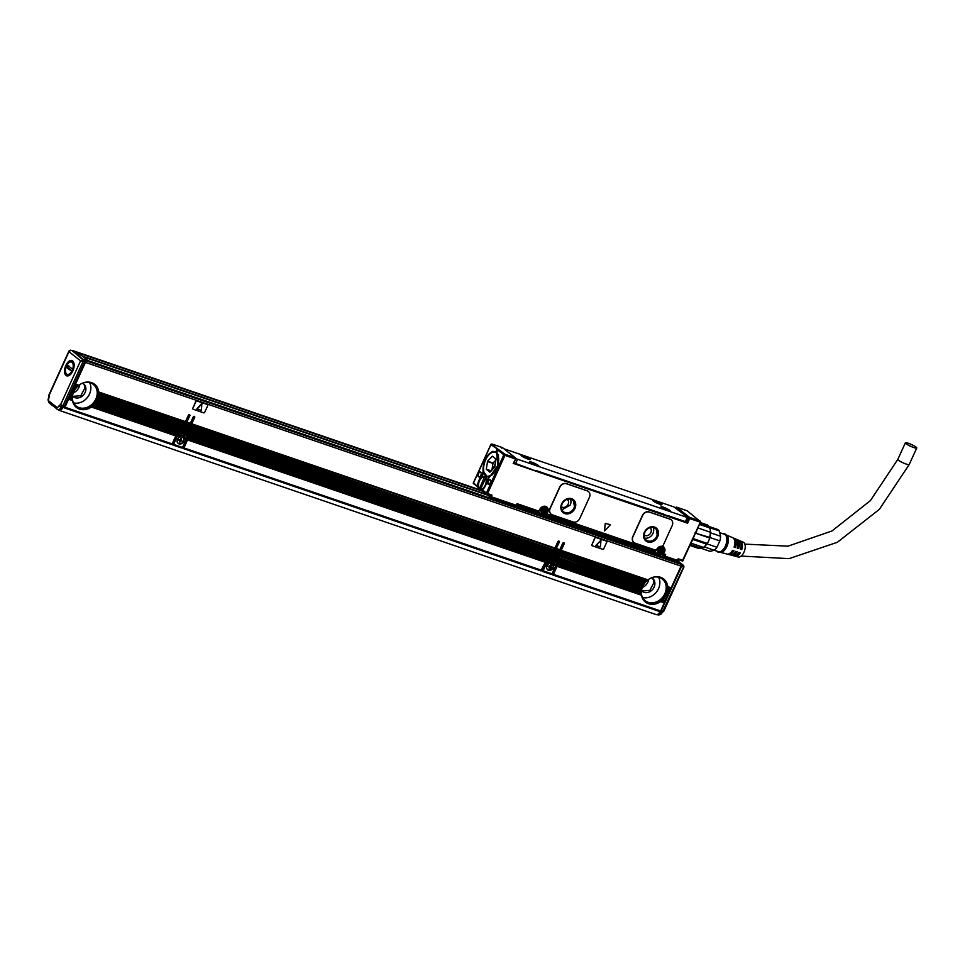 <?xml version="1.0" encoding="UTF-8"?>
<svg xmlns="http://www.w3.org/2000/svg" width="965" height="965" viewBox="0 0 965 965"><rect width="100%" height="100%" fill="white"/><g stroke="black" fill="none" stroke-linecap="round" stroke-linejoin="round"><path stroke-width="1.45" d="M695.476 533.163L709.709 538.036A11.592 6.116 -71.1 0 1 707.261 543.428L693.015 538.554M694.933 532.982L709.866 537.493A11.592 6.116 -71.1 0 0 710.554 532.837L710.542 532.342A11.592 6.116 -71.1 0 0 709.528 527.867L699.456 524.429M703.328 547.372A11.592 6.116 108.9 0 1 700.361 547.999L699.094 548.554L689.891 545.418L698.865 548.494A12.509 6.61 -71.1 0 0 699.094 548.554M690.289 544.549L710.083 551.353A11.592 6.116 -71.1 0 1 709.902 551.292L700.313 548.011M692.472 538.374L693.232 539.544A12.509 6.61 108.9 0 1 691.7 541.462M709.866 537.493L719.866 540.919A11.592 6.116 -71.1 0 0 719.986 540.472L716.971 547.276A11.592 6.116 -71.1 0 1 714.172 550.267L704.173 546.841A11.592 6.116 -71.1 0 0 704.317 546.733A11.592 6.116 -71.1 0 0 706.971 543.85A11.592 6.116 108.9 0 0 707.261 543.428L706.537 544.091L693.232 539.544M696.863 530.123A12.509 6.61 108.9 0 1 696.296 532.813M710.542 532.342L697.864 527.915M709.528 527.867L709.094 526.613L699.89 523.464M704.317 546.733L703.63 547.252A12.509 6.61 -71.1 0 1 703.425 547.408L690.928 543.138M703.63 547.252A12.509 6.61 -71.1 0 0 706.537 544.091M709.601 537.36A12.509 6.61 -71.1 0 0 710.361 532.185M716.971 547.276L706.971 543.85M709.432 527.602L719.359 530.991L720.553 536.25L710.554 532.837M709.094 526.613A12.509 6.61 -71.1 0 0 706.959 524.827A12.509 6.61 -71.1 0 0 706.73 524.755M709.022 526.504L717.236 529.315A11.592 6.116 -71.1 0 1 717.405 529.363L709.01 526.492M719.986 540.472A11.592 6.116 -71.1 0 0 720.324 538.808A11.592 6.116 -71.1 0 0 720.553 536.25M714.172 550.267L710.083 551.353M719.359 530.991A11.592 6.116 -71.1 0 0 717.405 529.363M714.197 550.243L718.406 551.678A9.192 4.861 -71.1 0 0 719.986 551.739A9.192 4.861 -71.1 0 0 726.392 543.162A9.192 4.861 -71.1 0 0 724.365 534.272L719.974 532.777M716.79 551.124A9.747 5.151 -71.1 0 0 719.19 552.354A9.747 5.151 -71.1 0 0 719.902 552.257A9.747 5.151 -71.1 0 0 726.452 544.043A9.747 5.151 -71.1 0 0 725.391 534.224A9.747 5.151 -71.1 0 0 722.869 533.693A9.747 5.151 -71.1 0 0 722.749 533.717M719.19 552.354L720.795 552.33A9.192 4.861 -71.1 0 0 721.458 552.245A9.192 4.861 -71.1 0 0 727.646 544.489A9.192 4.861 -71.1 0 0 726.645 535.225L725.391 534.224M734.486 555.876A8.046 4.246 -71.1 0 0 735.197 556.202L738.225 556.986A7.817 4.125 -71.1 0 0 739.407 556.998A7.817 4.125 -71.1 0 0 744.811 549.845A7.817 4.125 -71.1 0 0 743.279 542.209L740.396 540.979A8.046 4.246 -71.1 0 0 739.636 540.81M735.197 556.202A8.046 4.246 -71.1 0 0 736.416 556.202A8.046 4.246 -71.1 0 0 740.276 552.861L738.852 552.402A8.166 4.306 -71.1 0 1 734.92 555.804A8.166 4.306 -71.1 0 1 733.69 555.804L731.868 555.333A8.299 4.379 -71.1 0 0 733.123 555.333A8.299 4.379 -71.1 0 0 737.139 551.835L735.704 551.377A8.42 4.439 -71.1 0 1 731.627 554.935A8.42 4.439 -71.1 0 1 730.36 554.935L728.539 554.453A8.552 4.511 -71.1 0 0 729.842 554.465A8.552 4.511 -71.1 0 0 733.991 550.822L732.568 550.352A8.673 4.572 -71.1 0 1 728.346 554.067A8.673 4.572 -71.1 0 1 727.031 554.055L720.421 552.33M731.156 555.008A8.299 4.379 -71.1 0 0 731.868 555.333M727.827 554.139A8.552 4.511 -71.1 0 0 728.539 554.453M740.867 543.295A6.526 3.45 108.9 0 1 741.108 549.025L741.783 549.555A8.046 4.246 -71.1 0 0 740.396 540.979M741.783 549.555L740.348 549.097A8.166 4.306 -71.1 0 0 738.961 540.364L737.236 539.628A8.299 4.379 -71.1 0 0 736.476 539.447M737.863 542.644A6.526 3.45 108.9 0 1 737.851 547.915L738.647 548.53A8.299 4.379 -71.1 0 0 737.236 539.628M738.647 548.53L737.212 548.072A8.42 4.439 -71.1 0 0 735.8 539.025L734.075 538.289A8.552 4.511 -71.1 0 0 733.316 538.096M734.811 542.125A6.526 3.45 108.9 0 1 734.594 546.793L735.499 547.505A8.552 4.511 -71.1 0 0 734.075 538.289M735.499 547.505L734.075 547.046A8.673 4.572 -71.1 0 0 732.64 537.674L726.356 534.984M739.419 552.583A6.526 3.45 108.9 0 1 736.983 554.658M736.138 551.51A6.526 3.45 108.9 0 1 734.208 553.331M732.857 550.448A6.526 3.45 108.9 0 1 731.482 551.871M741.108 549.025L740.445 548.795M513.537 463.477L687.587 523.199L684.981 521.474M531.679 469.533L513.971 462.862L531.836 469.46M682.545 520.642L668.383 516.396M663.377 514.574L536.854 471.403M668.214 516.42L663.679 514.912L663.486 514.116L668.407 516.178M536.685 471.415L531.86 469.762M908.355 443.273A6.248 0.977 -155.5 0 1 914.157 445.878A6.248 0.977 -155.5 0 1 916.75 448.001A6.248 0.977 -155.5 0 1 913.759 447.543A6.248 0.977 -155.5 0 1 907.956 444.925A6.248 0.977 -155.5 0 1 905.363 442.814A6.248 0.977 -155.5 0 1 908.355 443.273M676.525 507.228L689.673 517.433L689.698 518.567L688.564 518L686.453 522.632M633.896 542.475A5.513 4.608 -51.7 0 1 633.824 542.414A5.513 4.608 -51.7 0 1 632.811 536.564L632.968 536.697A5.513 4.608 128.3 0 0 633.981 542.535A5.513 4.608 128.3 0 0 635.139 543.174L654.849 549.905A1.834 1.532 128.3 0 0 656.96 548.976A4.97 4.149 128.3 0 1 661.52 546.274A1.834 1.532 128.3 0 0 663.329 545.044L672.171 525.635A5.513 4.608 128.3 0 0 671.158 519.797A5.513 4.608 128.3 0 0 670 519.158L649.312 512.089A5.513 4.608 128.3 0 0 642.618 515.527L632.968 536.697M671.073 519.737A5.513 4.608 -51.7 0 0 671.001 519.665A5.513 4.608 -51.7 0 0 669.843 519.037L649.143 511.957A5.513 4.608 -51.7 0 0 642.449 515.406L632.811 536.564M610.109 524.586L605.236 523.416L604.524 530.943L610.109 525.093L604.524 530.943M551.136 514.164A5.513 4.608 -51.7 0 1 551.063 514.104A5.513 4.608 -51.7 0 1 550.038 508.253L550.207 508.386A5.513 4.608 128.3 0 0 551.22 514.224A5.513 4.608 128.3 0 0 552.378 514.852L573.065 521.932A5.513 4.608 128.3 0 0 579.76 518.495L589.41 497.325A5.513 4.608 128.3 0 0 588.397 491.487A5.513 4.608 128.3 0 0 587.239 490.847L566.539 483.767A5.513 4.608 128.3 0 0 559.845 487.216L550.207 508.386M588.312 491.414A5.513 4.608 -51.7 0 0 588.24 491.354A5.513 4.608 -51.7 0 0 587.07 490.727L566.383 483.646A5.513 4.608 -51.7 0 0 559.688 487.096L550.038 508.253M502.753 447.869A0.917 0.772 128.3 0 0 502.415 447.603L501.631 448.11L502.415 447.603L515.286 457.772L515.298 458.906L504.96 455.371L504.936 454.226L515.286 457.772A0.917 0.772 -51.7 0 1 515.648 458.845L513.187 463.538M663.679 514.912L664.053 514.309L537.01 470.86L532.149 469.919M678.009 560.255L678.962 559.845L677.792 560.375L678.202 558.783L682.641 560.303L700.554 521.775L687.152 510.799L676.803 507.264A0.917 0.772 128.3 0 0 675.729 507.747M682.641 560.303L682.774 560.979L681.869 560.81L682.979 560.243L682.774 560.979M504.719 454.792L503.827 454.805L486.408 492.994L490.099 496.167A0.917 0.772 128.3 0 0 490.461 497.252L515.66 505.889L490.63 497.301M504.96 455.371L487.554 493.561L486.649 493.875M487.554 493.561L491.981 495.081L489.738 495.093L490.099 496.167L488.001 494.514M487.844 476.927L489.412 476.843L487.844 476.927A13.16 6.948 -71.1 0 1 484.647 474.406L483.815 471.873L483.067 471.813C482.717 461.765 485.986 454.925 492.874 451.318L496.577 452.247L497.856 465.407L487.373 480.027A7.636 4.029 -71.1 0 1 486.215 484.068L485.455 485.721A7.636 4.029 -71.1 0 1 482.79 489.436L482.922 491.076L486.698 494.068L489.834 495.142L491.233 496.734L490.534 497.289A0.917 0.917 0 0 1 490.268 497.144L481.414 490.16M517.807 504.695L517.107 503.682L516.697 505.274L517.867 504.731L516.359 505.334L491.233 496.734L491.981 495.081L490.099 496.167M517.879 504.719L538.506 511.776L538.977 511.161L517.107 503.682L515.66 505.889A0.917 0.917 0 0 0 516.794 505.395L516.914 505.141M538.506 511.776L539.737 509.508A4.97 4.149 -51.7 0 1 545.116 506.251A4.97 4.149 -51.7 0 1 548.144 510.811A4.97 4.149 -51.7 0 1 547.722 512.234L546.962 513.887L545.671 513.657L546.576 511.667L547.722 512.234M655.259 551.715L655.742 551.099L655.259 551.715L546.081 514.369M545.888 514.297L545.671 513.657L546.962 513.887L545.888 514.297L545.189 513.271M664.475 552.173L662.653 554.248L663.715 553.826L662.436 553.596L663.341 551.606L664.475 552.173A4.97 4.149 -51.7 0 0 664.909 550.75A4.97 4.149 -51.7 0 0 662.002 546.214M663.715 553.826L665.645 554.489L663.389 554.501L663.751 555.575A0.917 0.772 128.3 0 0 664.113 556.66L676.755 560.991L664.282 556.708M661.773 553.584L663.751 555.575L661.628 553.898M678.902 559.809L678.202 558.783L676.755 560.991A0.917 0.917 0 0 0 677.888 560.508L664.885 556.142L663.751 555.575L665.645 554.489L664.197 556.696A0.917 0.917 0 0 1 663.92 556.552L661.351 554.513M493.899 451.885A13.064 6.9 108.9 0 1 495.865 452.03A13.064 6.9 108.9 0 1 496.903 452.573A12.871 6.803 108.9 0 0 496.384 452.452M473.212 483.272L473.899 483.911L473.212 483.272M503.827 454.805L497.856 450.1L498.531 449.75L490.944 444.636L492.066 444.069L502.415 447.603M473.598 483.718L477.977 486.903L473.538 482.838L491.161 444.081L504.936 454.226M685.44 521.631L686.32 521.763L688.202 517.626L687.321 517.493L685.44 521.631L668.552 515.853L668.178 516.456M515.829 458.64L687.321 517.493M688.202 517.626L673.98 506.951L503.995 448.797M496.903 449.34L496.384 450.498L497.337 451.258L497.856 450.1M477.482 485.95L478.23 485.564L478.604 487.229M483.067 471.813L481.788 475.612A7.636 4.029 -71.1 0 0 479.617 478.857L478.869 480.522A7.636 4.029 -71.1 0 0 477.639 485.359M490.268 482.886A2.485 1.315 -71.1 0 0 490.594 480.461A2.485 1.315 -71.1 0 0 488.121 481.197A2.485 1.315 -71.1 0 0 487.868 483.839A2.485 1.315 -71.1 0 0 489.339 484.141A2.485 1.315 -71.1 0 0 489.882 483.562A2.485 1.315 -71.1 0 0 490.268 482.886M479.955 476.614A2.304 1.218 -71.1 0 1 479.147 476.794A2.304 1.218 -71.1 0 1 478.942 476.686L478.399 476.553A2.485 1.315 -71.1 0 1 478.109 476.167A2.485 1.315 -71.1 0 1 478.531 473.115A2.485 1.315 -71.1 0 1 480.437 472.09L480.51 472.307A2.304 1.218 -71.1 0 0 480.317 472.199A2.304 1.218 -71.1 0 0 478.64 473.441A2.304 1.218 -71.1 0 0 478.363 476.071A2.304 1.218 -71.1 0 0 478.628 476.433L479.641 476.782M478.724 476.806A2.485 1.315 -71.1 0 0 479.882 476.674A2.485 1.315 -71.1 0 0 481.137 472.995A2.485 1.315 -71.1 0 0 481.004 472.645A2.485 1.315 -71.1 0 0 480.751 472.343M644.415 532.197A8.275 6.912 128.3 0 0 645.935 540.967A8.275 6.912 128.3 0 0 657.708 536.745A8.275 6.912 128.3 0 0 656.188 527.976A8.275 6.912 128.3 0 0 644.415 532.197M662.653 554.248L661.942 553.21M561.642 503.887A8.275 6.912 128.3 0 0 563.162 512.656A8.275 6.912 128.3 0 0 574.947 508.434A8.275 6.912 128.3 0 0 573.427 499.665A8.275 6.912 128.3 0 0 561.642 503.887M488.881 476.939A13.064 6.9 108.9 0 1 487.409 476.746A13.064 6.9 108.9 0 1 485.781 475.649M534.212 463.14A5.151 0.796 24.5 0 0 529.495 461.873A5.151 0.796 24.5 0 0 534.152 464.865A5.151 0.796 24.5 0 0 538.868 466.143A5.151 0.796 24.5 0 0 534.212 463.14M665.754 508.133A5.151 0.796 24.5 0 0 661.037 506.866A5.151 0.796 24.5 0 0 665.693 509.87A5.151 0.796 24.5 0 0 670.41 511.136A5.151 0.796 24.5 0 0 665.754 508.133M529.701 459.569A5.151 0.796 24.5 0 0 530.448 459.485A5.151 0.796 24.5 0 0 527.264 457.181A5.151 0.796 24.5 0 0 521.824 455.13A5.151 0.796 24.5 0 0 521.076 455.215A5.151 0.796 24.5 0 0 524.272 457.519A5.151 0.796 24.5 0 0 529.701 459.569M661.23 504.574A5.151 0.796 24.5 0 0 661.99 504.49A5.151 0.796 24.5 0 0 658.793 502.174A5.151 0.796 24.5 0 0 653.365 500.123A5.151 0.796 24.5 0 0 652.617 500.208A5.151 0.796 24.5 0 0 655.802 502.524A5.151 0.796 24.5 0 0 661.23 504.574M496.384 450.498L497.578 449.002M478.049 486.915L478.073 486.155M478.23 485.564A7.636 4.029 108.9 0 1 479.46 480.715L480.208 479.062A7.636 4.029 108.9 0 1 482.488 475.709L481.788 475.612M482.488 475.709L483.815 471.873M490.618 480.546A2.304 1.218 -71.1 0 0 490.087 479.919A2.304 1.218 -71.1 0 0 488.35 481.306A2.304 1.218 -71.1 0 0 488.592 484.261A2.304 1.218 -71.1 0 0 489.4 484.092M479.364 476.831L478.399 476.553M514.538 506.613A0.917 0.772 -51.7 0 1 514.61 505.998L514.791 505.588M661.339 546.793A3.679 3.076 128.3 0 0 661.315 546.781L662.123 547.42A3.679 3.076 128.3 0 1 662.798 551.317L660.603 555.189L518.072 506.408M514.888 507.035L515.165 506.432L657.78 555.225A1.834 0.977 108.9 0 1 658.335 554.405M519.001 505.117L517.976 506.396L516.77 505.455M514.429 506.866L514.984 505.66M661.676 546.865A3.86 3.221 128.3 0 1 662.099 547.408A3.679 3.076 128.3 0 0 659.831 546.914M544.574 506.854A3.679 3.076 128.3 0 0 544.562 506.842L545.37 507.481A3.679 3.076 128.3 0 1 546.045 511.378L544.911 513.863L545.587 514.092M544.923 506.915A3.86 3.221 128.3 0 1 545.346 507.469A3.679 3.076 128.3 0 0 543.066 506.963M545.695 514.14L655.332 551.751L656.562 549.471M645.814 540.87A8.275 6.912 128.3 0 0 657.479 536.564L656.067 527.879M563.053 512.56A8.275 6.912 128.3 0 0 574.706 508.253L573.307 499.568M481.571 477.94A7.177 3.788 108.9 0 1 485.081 476.541A7.177 3.788 108.9 0 1 486.903 482.223M504.128 501.945L505.467 503.223L506.685 502.813M529.857 462.428L533.91 463.803A5.151 0.796 -155.5 0 1 538.205 466.24M661.399 507.433A5.151 0.796 -155.5 0 1 665.452 508.796L669.746 511.233M529.785 459.581A5.151 0.796 24.5 0 0 525.877 457.326A5.151 0.796 24.5 0 0 521.522 455.794L521.438 455.782M660.928 505.226C661.616 504.261 658.999 502.789 653.064 500.787A5.151 0.796 24.5 0 0 652.967 500.775M644.909 532.258A7.358 6.14 128.3 0 0 646.26 540.062A7.358 6.14 128.3 0 0 656.731 536.311A7.358 6.14 128.3 0 0 655.38 528.506A7.358 6.14 128.3 0 0 644.909 532.258M562.149 503.947A7.358 6.14 128.3 0 0 563.5 511.752A7.358 6.14 128.3 0 0 573.97 508A7.358 6.14 128.3 0 0 572.619 500.196A7.358 6.14 128.3 0 0 562.149 503.947M513.73 506.155L505.238 503.091M513.633 506.07L510.955 504.273M644.753 538.132A7.358 6.14 128.3 0 0 653.003 533.356A7.358 6.14 128.3 0 0 653.16 527.493M561.992 509.822L570.231 505.045A7.358 6.14 128.3 0 0 570.399 499.17M537.988 466.204A4.777 0.748 24.5 0 0 536.263 465.034A4.777 0.748 24.5 0 0 530.038 462.585M669.517 511.197A4.777 0.748 24.5 0 0 667.804 510.039A4.777 0.748 24.5 0 0 661.568 507.578M529.556 459.545A4.777 0.748 24.5 0 0 527.843 458.387A4.777 0.748 24.5 0 0 521.607 455.926M661.097 504.55A4.777 0.748 24.5 0 0 659.385 503.38A4.777 0.748 24.5 0 0 653.148 500.919M486.408 477.747L485.902 477.579A6.9 3.643 -71.1 0 1 486.083 484.346M485.902 477.579L480.341 489.786A6.9 3.643 -71.1 0 0 480.377 489.798A6.9 3.643 -71.1 0 0 484.08 488.061M481.812 490.292L482.476 490.522M480.232 489.291L479.303 488.966A6.9 3.643 -71.1 0 1 478.724 487.675A6.9 3.643 -71.1 0 1 478.712 487.651A6.9 3.643 -71.1 0 0 478.712 487.651L478.628 487.313A6.526 3.45 108.9 0 1 478.628 487.313A6.526 3.45 108.9 0 1 481.933 477.639A6.526 3.45 108.9 0 1 484.43 476.987L484.876 476.758A6.9 3.643 -71.1 0 0 484.84 476.746A6.9 3.643 -71.1 0 0 482.211 477.434A6.9 3.643 -71.1 0 0 482.078 477.542M485.974 477.132L484.876 476.758L485.974 477.132M644.198 535.032A4.692 3.92 128.3 0 0 650.856 532.62A4.692 3.92 128.3 0 0 650.012 527.674M561.437 506.721A4.692 3.92 128.3 0 0 568.096 504.309A4.692 3.92 128.3 0 0 567.251 499.363M533.512 464.575L533.15 463.948M533.621 464.322L534.682 465.058M534.634 465.082L535.961 465.444L534.755 464.889M665.042 509.568L664.68 508.953M665.162 509.327L666.224 510.051M666.176 510.075L667.503 510.449L666.296 509.894M525.093 457.917L524.719 457.301M525.201 457.675L526.263 458.399M526.215 458.423L527.541 458.797L526.335 458.242M656.622 502.922L656.26 502.295M656.731 502.669L657.804 503.404M657.756 503.416L659.083 503.79L657.877 503.235M485.455 477.808A6.526 3.45 108.9 0 1 485.13 485.395A6.526 3.45 108.9 0 1 480.196 489.352M484.43 476.987L479.303 488.966M479.171 488.531A6.526 3.45 108.9 0 1 478.628 487.337M543.114 512.729L543.211 511.341L544.163 511.366L542.523 512.524L543.018 511.45L542.173 509.918L543.138 510.256L544.767 509.086L544.96 510.871M544.163 511.366L545.116 511.691M659.867 552.668L659.964 551.28L660.916 551.305L659.276 552.462L659.771 551.389L658.926 549.857L659.891 550.195L660.941 548.832L661.713 550.81M660.916 551.305L661.881 551.642M543.765 511.052L544.73 511.378M544.308 508.929L544.296 510.569M542.607 510.738L541.944 510.425M660.518 550.991L661.483 551.329M661.061 548.868L661.049 550.508M659.36 550.677L658.697 550.376M495.624 452.139A12.871 6.803 108.9 0 1 495.805 452.199A12.871 6.803 108.9 0 1 497.457 453.321M489.472 476.686A12.871 6.803 108.9 0 1 487.47 476.565A12.871 6.803 108.9 0 1 487.289 476.493M490.461 453.405A12.871 6.803 108.9 0 1 490.534 453.345A12.871 6.803 108.9 0 1 495.443 452.078A12.871 6.803 108.9 0 1 498.471 455.842M491.8 475.323L487.108 476.445L483.984 472.343M483.935 472.138A12.69 6.707 108.9 0 1 490.401 453.454A12.69 6.707 108.9 0 1 498.314 456.276A12.69 6.707 108.9 0 1 493.489 473.429A12.69 6.707 108.9 0 1 483.96 472.259A12.69 6.707 108.9 0 1 483.935 472.138M487.578 461.173L486.3 469.171L489.858 472.199L494.828 466.903L495.877 458.966L492.391 456.216L487.578 461.173L493.043 463.055L491.897 470.196M495.817 460.088L493.043 463.055M495.443 462.669L493.803 468.158M647.998 579.869L561.087 550.34L647.998 579.869A14.716 12.28 -51.7 0 1 663.679 578.976A14.716 12.28 -51.7 0 1 667.756 586.624L671.182 587.794L681.049 566.141L85.439 362.394L75.572 384.046L78.997 385.216A14.716 12.28 -51.7 0 1 94.679 384.323A14.716 12.28 -51.7 0 1 98.744 391.983L185.461 421.645L188.392 415.191A0.917 0.772 -51.7 0 1 189.876 415.698L189.08 415.071A0.917 0.772 -51.7 0 0 189.164 414.588M181.758 433.189L185.063 434.877L181.758 433.189L182.494 431.898L185.883 433.068L182.59 431.367L183.314 430.076L186.715 431.246L183.422 429.558L184.146 428.267L187.548 429.425L184.243 427.736L184.978 426.446L188.368 427.604L185.075 425.915L185.799 424.624L189.2 425.782L185.907 424.093L186.631 422.803L190.033 423.973L186.74 422.272L189.876 415.698M186.933 422.139L190.334 423.309L193.277 416.856A0.917 0.772 -51.7 0 1 194.749 417.363L193.953 416.735A0.917 0.772 -51.7 0 0 194.037 416.253M193.953 416.735L185.437 435.42L186.233 436.047L186.534 435.384L549.664 559.604L186.643 434.853L187.367 433.562L550.496 557.794L187.463 433.044L188.199 431.753L551.317 555.973L188.296 431.222L189.019 429.932L552.149 554.151L189.128 429.401L189.852 428.11L552.981 552.33L189.948 427.579L190.684 426.289L553.813 550.508L190.78 425.77L191.504 424.479L554.742 548.168L191.613 423.949L194.749 417.363M191.806 423.816L554.935 548.036L557.879 541.582A0.917 0.772 -51.7 0 1 559.35 542.089L558.566 541.462A0.917 0.772 -51.7 0 0 558.651 540.979M551.244 559.579L554.537 561.28L551.244 559.579L551.968 558.289L555.37 559.459L552.077 557.77L552.8 556.479L556.202 557.637L552.897 555.949L553.633 554.658L557.022 555.816L553.729 554.127L554.453 552.836L557.854 554.006L554.561 552.306L555.285 551.015L558.687 552.185L555.382 550.496L556.117 549.206L559.519 550.364L556.214 548.675L559.35 542.089M556.419 548.542L559.821 549.7L562.752 543.259A0.917 0.772 -51.7 0 1 564.236 543.753L563.439 543.126A0.917 0.772 -51.7 0 0 563.524 542.656M561.292 550.207L564.236 543.753M207.487 404.6A0.917 0.772 -51.7 0 0 207.222 404.431L196.872 400.885A0.917 0.772 -51.7 0 0 195.762 401.464L192.903 408.207A0.917 0.772 128.3 0 0 193.265 409.281L203.615 412.827A0.917 0.772 128.3 0 0 204.725 412.248L207.74 405.638A0.917 0.772 128.3 0 0 207.379 404.552L197.029 401.018A0.917 0.772 128.3 0 0 195.919 401.585L192.903 408.207M193 409.112A0.917 0.772 -51.7 0 1 192.747 408.074M606.261 540.931L606.418 541.063A0.917 0.772 -51.7 0 0 606.261 540.931L595.912 537.396A0.917 0.772 -51.7 0 0 594.802 537.975L591.943 544.706A0.917 0.772 128.3 0 0 592.305 545.792L602.655 549.326A0.917 0.772 128.3 0 0 603.764 548.759L606.78 542.137A0.917 0.772 128.3 0 0 606.418 541.063A0.917 0.772 -51.7 0 1 606.527 541.112M592.04 545.611A0.917 0.772 -51.7 0 1 591.786 544.586M85.439 362.394A1.472 0.772 -71.1 0 0 85.415 360.56L84.462 359.812A1.472 0.772 -71.1 0 0 84.329 359.74A1.472 0.772 -71.1 0 0 83.81 359.861M681.049 566.141A1.472 0.772 -71.1 0 0 681.013 564.308L84.462 359.812M64.197 406.627L64.064 407.773L65.005 407.242L172.156 443.888L171.396 444.395L64.245 407.737M185.461 421.645L180.178 432.923L94.775 403.997A14.716 12.28 -51.7 0 1 93.846 405.01L177.801 433.743L93.255 405.577A14.716 12.28 -51.7 0 1 92.121 406.53L176.1 435.251L175.787 435.915L91.398 407.049A14.716 12.28 -51.7 0 1 76.44 407.423A14.716 12.28 -51.7 0 1 72.484 400.572L68.744 398.726L65.005 407.242M68.744 398.726L72.363 399.775A14.716 12.28 -51.7 0 1 72.291 398.4L72.303 397.64A14.716 12.28 -51.7 0 1 72.411 396.35L72.532 395.626A14.716 12.28 -51.7 0 1 72.809 394.383L73.014 393.684A14.716 12.28 -51.7 0 1 73.449 392.502L73.738 391.826A14.716 12.28 -51.7 0 1 74.305 390.692L72.773 389.872L72.254 391.32L73.738 391.826M72.194 397.809L69.564 396.917L68.937 398.605M69.564 396.917L72.303 397.64M72.387 395.771L70.397 395.095L69.77 396.784M70.397 395.095L72.532 395.626M72.845 393.829L71.229 393.274L70.602 394.962M71.229 393.274L73.014 393.684M73.533 391.959L72.061 391.452L71.422 393.141M72.882 389.643L74.679 390.053L72.773 389.872M73.714 387.821L75.849 388.352L73.714 387.821L73.087 389.51M74.546 386L77.272 386.736L74.546 386L73.919 387.689M78.997 385.216L75.367 384.179L74.739 385.867M83.364 364.589L84.51 362.092M74.679 390.053A14.716 12.28 -51.7 0 1 75.391 388.955L73.605 388.051M75.849 388.352A14.716 12.28 -51.7 0 1 76.73 387.315L74.438 386.229M77.272 386.736A14.716 12.28 -51.7 0 1 78.334 385.759L75.27 384.42M98.744 391.983L98.816 392.767A14.716 12.28 -51.7 0 1 98.816 394.106L98.768 394.854A14.716 12.28 -51.7 0 1 98.587 396.12L98.43 396.844A14.716 12.28 -51.7 0 1 98.092 398.062L97.863 398.75A14.716 12.28 -51.7 0 1 97.381 399.92L182.144 428.918M94.268 384.022A14.716 12.28 -51.7 0 1 96.584 399.293A14.716 12.28 -51.7 0 1 76.042 407.097M180.178 432.923L179.357 433.695A2.762 2.304 -51.7 0 0 177.801 433.743M179.864 435.782L178.609 435.348A0.917 0.772 -51.7 0 0 177.584 435.77L180.684 436.819A3.86 3.221 -51.7 0 1 182.964 437.386A3.86 3.221 -51.7 0 1 183.326 437.724L186.426 438.786A0.917 0.772 -51.7 0 0 186.004 437.881L184.737 437.447A0.917 0.772 -51.7 0 1 184.291 436.723L180.769 435.517A0.917 0.772 -51.7 0 1 179.864 435.782L179.068 435.155A0.917 0.772 128.3 0 0 180.19 434.576L189.08 415.071M184.231 436.409L180.19 434.576M180.925 435.01L181.661 433.719M190.033 423.973L189.309 425.263M189.2 425.782L188.477 427.073M188.368 427.604L187.644 428.894M187.548 429.425L186.812 430.716M186.715 431.246L185.992 432.537M185.883 433.068L185.159 434.359M185.063 434.877L184.327 436.168M554.634 548.699L553.91 549.99M553.813 550.508L553.078 551.799M552.981 552.33L552.245 553.62M552.149 554.151L551.425 555.442M551.317 555.973L550.593 557.263M550.496 557.794L549.76 559.085M549.664 559.604L548.844 560.098A2.762 2.304 -51.7 0 0 547.288 560.134L546.443 560.605A2.762 2.304 -51.7 0 0 545.575 561.654L540.882 570.785L183.036 448.472L187.041 438.834A2.762 2.304 128.3 0 0 186.896 436.276M549.35 562.173L548.096 561.751A0.917 0.772 -51.7 0 0 547.071 562.161L550.159 563.222A3.86 3.221 -51.7 0 1 552.45 563.777A3.86 3.221 -51.7 0 1 552.812 564.127L555.9 565.188A0.917 0.772 -51.7 0 0 555.478 564.272L554.224 563.85A0.917 0.772 -51.7 0 1 553.777 563.114L550.255 561.907A0.917 0.772 -51.7 0 1 549.35 562.173L548.554 561.546A0.917 0.772 128.3 0 0 549.664 560.979L558.566 541.462M553.717 562.8L549.664 560.979M550.412 561.401L551.136 560.11M559.519 550.364L558.783 551.654M558.687 552.185L557.963 553.476M557.854 554.006L557.131 555.285M557.022 555.816L556.298 557.107M556.202 557.637L555.466 558.928M555.37 559.459L554.646 560.749M554.537 561.28L553.813 562.571M563.439 543.126L554.923 561.811L555.719 562.438L556.021 561.787L641.423 591.002L556.117 561.256L556.853 559.965L641.822 589.024L642.014 588.336A14.716 12.28 -51.7 0 1 642.449 587.142L642.738 586.479A14.716 12.28 -51.7 0 1 643.305 585.333L558.506 556.033L643.305 585.333M641.846 588.481L556.853 559.965M556.95 559.435L557.673 558.144L642.449 587.142M642.533 586.611L557.673 558.144M557.782 557.613L558.506 556.322M558.602 555.792L643.679 584.694L558.506 556.033M558.807 555.659L559.338 554.501L644.391 583.608A14.716 12.28 -51.7 0 0 643.679 584.694M559.435 553.982L644.849 582.993L559.338 554.501M559.64 553.85L560.158 552.692L645.73 581.955A14.716 12.28 -51.7 0 0 644.849 582.993M560.267 552.161L646.273 581.376L560.158 552.692M560.46 552.028L560.991 550.87L647.334 580.411A14.716 12.28 -51.7 0 0 646.273 581.376M667.756 586.624L667.816 587.408A14.716 12.28 -51.7 0 1 667.816 588.746L667.768 589.494A14.716 12.28 -51.7 0 1 667.587 590.773L667.442 591.485A14.716 12.28 -51.7 0 1 667.105 592.715L666.863 593.391A14.716 12.28 -51.7 0 1 666.381 594.573L667.864 595.067L671.182 587.794M663.281 578.674A14.716 12.28 -51.7 0 1 665.585 593.933A14.716 12.28 -51.7 0 1 645.054 601.75M667.551 595.441L666.067 594.935L667.563 595.731L667.864 595.067M667.563 595.731L666.827 597.021L665.211 596.466L667.032 596.889M666.731 597.263L665.078 596.696L666.827 597.021M666.731 597.552L666.007 598.843L664.017 598.167L666.2 598.71M665.898 599.072L663.836 598.372L666.007 598.843M665.898 599.374L665.175 600.664L662.557 599.76L665.38 600.532M665.066 600.893L662.352 599.965L665.175 600.664M665.078 601.195L664.342 602.486L660.796 601.267L664.547 602.353M664.234 602.715L660.398 601.69L664.342 602.486M664.246 603.004L660.615 610.99L659.541 611.376M606.611 541.172L596.081 537.517A0.917 0.772 128.3 0 0 594.959 538.096L591.943 544.706M659.807 612.136L661.158 612.594L663.679 610.773L659.927 611.931A5.513 2.919 -71.1 0 0 660.265 611.231L660.289 611.195M555.719 562.438L556.238 562.619A2.762 2.304 -51.7 0 1 557.336 563.572L557.577 564.416A2.762 2.304 -51.7 0 1 557.396 565.695L556.528 565.237L552.523 574.875L553.464 574.332L660.615 610.99M556.528 565.237A2.762 2.304 128.3 0 0 556.371 562.679M555.032 563.91A0.917 0.772 128.3 0 0 554.682 563.644L553.789 563.343M548.554 561.546L547.3 561.123A0.917 0.772 128.3 0 0 546.178 561.69L542.173 571.328L543.114 570.798L551.98 573.825L555.623 565.852L553.355 565.08A3.86 3.221 -51.7 0 1 550.146 570.363A3.86 3.221 -51.7 0 1 547.662 569.845A3.86 3.221 -51.7 0 1 549.013 563.584L546.745 562.812L543.114 570.798M185.545 437.519A0.917 0.772 128.3 0 0 185.208 437.254L184.303 436.94M179.068 435.155L177.813 434.72A0.917 0.772 128.3 0 0 176.704 435.299L172.687 444.937L173.628 444.395L182.494 447.434L186.136 439.449L183.652 438.315L186.136 439.449M68.636 399.257L72.484 400.572M175.787 435.915L172.156 443.888M69.468 397.447L72.291 398.4M70.3 395.626L72.411 396.35M71.121 393.804L72.809 394.383M71.953 391.983L73.449 392.502M72.785 390.162L74.305 390.692M73.617 388.352L75.391 388.955M74.438 386.531L76.73 387.315M75.27 384.709L78.334 385.759M98.816 392.767L185.159 422.296M98.816 394.106L184.629 423.454M98.768 394.854L184.327 424.118M98.587 396.12L183.796 425.276M98.43 396.844L183.495 425.939M98.092 398.062L182.964 427.097M97.863 398.75L182.662 427.76M94.835 403.72L95.27 403.406A14.716 12.28 -51.7 0 0 96.042 402.333L96.44 401.693A14.716 12.28 -51.7 0 0 97.067 400.572L97.381 399.92M91.398 407.049L92.121 406.53M72.327 397.254A13.8 11.52 128.3 0 0 76.211 406.072A13.8 11.52 128.3 0 0 95.849 399.04A13.8 11.52 128.3 0 0 93.316 384.42A13.8 11.52 128.3 0 0 83.834 382.683M94.775 403.997L180.178 433.213M95.27 403.406L180.479 432.549M96.042 402.333L181.01 431.391M96.44 401.693L181.311 430.728M97.067 400.572L181.842 429.57M181.131 434.877L184.532 436.035M186.1 423.961L189.502 425.131M185.28 425.782L188.67 426.94M184.448 427.604L187.849 428.762M183.615 429.425L187.017 430.583M182.795 431.234L186.185 432.404M181.963 433.056L185.364 434.226M186.836 434.72L549.966 558.952M186.233 436.047L186.752 436.228A2.762 2.304 -51.7 0 1 187.861 437.181L547.288 560.134M190.986 425.637L554.115 549.857M190.153 427.447L553.283 551.666M189.321 429.268L552.45 553.488M188.501 431.09L551.618 555.309M187.668 432.911L550.798 557.131M550.617 561.268L554.019 562.438M555.587 550.364L558.988 551.522M554.754 552.173L558.156 553.343M553.934 553.994L557.324 555.152M553.102 555.816L556.503 556.974M552.269 557.637L555.671 558.795M551.437 559.447L554.839 560.617M556.322 561.123L641.532 590.266A14.716 12.28 -51.7 0 1 641.822 589.024M557.336 563.572L641.303 592.293A14.716 12.28 -51.7 0 1 641.423 591.002M557.975 557.481L642.738 586.479M557.155 559.302L642.014 588.336M667.816 587.408L670.88 588.457M667.816 588.746L670.349 589.615M667.768 589.494L670.048 590.278M667.587 590.773L669.517 591.436M667.442 591.485L669.215 592.1M667.105 592.715L668.685 593.258M666.863 593.391L668.395 593.909M666.067 595.224A14.716 12.28 -51.7 0 1 665.44 596.346M665.042 596.973A14.716 12.28 -51.7 0 1 664.27 598.047M663.787 598.65A14.716 12.28 -51.7 0 1 662.846 599.663M662.255 600.23A14.716 12.28 -51.7 0 1 661.122 601.171M660.398 601.69A14.716 12.28 -51.7 0 1 645.44 602.076A14.716 12.28 -51.7 0 1 641.484 595.224L641.375 594.416A14.716 12.28 -51.7 0 1 641.291 593.053L641.303 592.293M641.327 591.907A13.8 11.52 128.3 0 0 645.211 600.725A13.8 11.52 128.3 0 0 664.849 593.692A13.8 11.52 128.3 0 0 662.316 579.072A13.8 11.52 128.3 0 0 652.835 577.323M641.339 594.874L557.095 566.359L641.484 595.224M557.095 566.359L553.464 574.332M201.456 403.732L196.896 408.858L201.335 410.402L201.902 403.659L196.896 409.365M600.99 540.195L595.936 545.37L600.375 546.902L600.99 540.195L595.972 545.901M72.11 350.693L84.679 360.536L84.691 361.682L64.281 406.482L62.834 407.676A5.513 2.919 -71.1 0 1 59.022 410.318A5.513 2.919 -71.1 0 1 58.539 410.053L58.069 409.679M177.09 433.961L176.957 434.214A2.762 2.304 -51.7 0 0 176.1 435.251M177.584 435.77L176.704 435.299M180.684 436.819L177.258 436.132L173.628 444.395M181.432 447.82L182.494 447.434M187.861 437.181L188.103 438.026A2.762 2.304 -51.7 0 1 187.91 439.292L187.041 438.834M545.261 562.016L187.608 439.666L183.977 447.941L541.63 570.291M183.217 448.435L183.977 447.941M547.071 562.161L546.178 561.69M550.159 563.222L546.745 562.812M550.919 574.223L551.98 573.825M660.977 611.219L681.785 565.936L681.76 564.79L677.008 561.039M669.445 558.494L672.569 560.967L679.227 563.246L676.091 560.774M59.022 410.318L656.103 614.572A5.513 2.919 -71.1 0 0 659.927 611.931M93.255 405.577L176.957 434.214M73.593 402.887A13.8 11.52 128.3 0 0 89.516 394.034A13.8 11.52 128.3 0 0 89.6 382.61M180.769 435.517L184.291 436.723M550.255 561.907L553.777 563.114M557.396 565.695L641.375 594.416M557.577 564.416L641.291 593.053M642.594 597.528A13.8 11.52 128.3 0 0 658.516 588.686A13.8 11.52 128.3 0 0 658.613 577.251M62.592 407.833L61.121 407.327A4.777 2.521 108.9 0 1 57.816 409.594L59.287 410.101A4.777 2.521 108.9 0 0 62.568 407.869L62.834 407.676M183.869 438.677A3.86 3.221 -51.7 0 1 180.672 443.972A3.86 3.221 -51.7 0 1 178.175 443.454A3.86 3.221 -51.7 0 1 179.526 437.193L177.271 436.421M188.103 438.026L546.443 560.605M187.91 439.292L545.575 561.654M187.608 439.956L545.273 562.306M553.355 565.08L555.623 565.852M549.785 563.222A3.679 3.076 128.3 0 0 549.724 563.234A3.679 3.076 128.3 0 0 549.194 563.391L549.013 563.584A3.679 3.076 128.3 0 1 549.797 563.295A3.679 3.076 128.3 0 1 552.173 563.801A3.679 3.076 128.3 0 1 552.993 567.336A3.679 3.076 128.3 0 1 549.99 570.074A3.679 3.076 128.3 0 1 547.613 569.579A3.679 3.076 128.3 0 1 546.576 567.203M82.592 383.129A8.275 6.912 -51.7 0 1 83.557 383.744A8.275 6.912 -51.7 0 1 85.897 388.678A8.275 6.912 -51.7 0 1 81.482 396.687A8.275 6.912 -51.7 0 1 73.304 396.736A8.275 6.912 -51.7 0 1 72.423 395.879M178.091 443.369L180.515 443.852A3.86 3.221 128.3 0 0 183.652 441.029A3.86 3.221 128.3 0 0 182.88 437.326M547.577 569.784A3.86 3.221 128.3 0 0 549.99 570.243L552.354 563.705M651.604 577.782A8.275 6.912 -51.7 0 1 652.569 578.397A8.275 6.912 -51.7 0 1 654.897 583.318A8.275 6.912 -51.7 0 1 650.482 591.328A8.275 6.912 -51.7 0 1 642.304 591.388A8.275 6.912 -51.7 0 1 641.423 590.532M59.613 405.204A1.834 1.291 56.5 0 0 61.121 407.327L58.937 405.976L60.686 404.492L80.565 360.862L68.973 351.706L70.807 350.247L72.279 350.753M68.973 351.706L49.082 395.336L49.468 396.229M84.679 360.536L83.195 360.029L83.219 361.175L80.565 360.862L83.195 360.029L72.206 350.705A1.472 0.772 -71.1 0 1 72.725 350.572A1.472 0.772 -71.1 0 1 72.858 350.645L73.81 351.405A1.472 0.772 -71.1 0 1 74.088 352.177M64.281 406.482L62.423 406.458L60.686 404.492L62.797 405.976L83.219 361.175L84.691 361.682M73.316 392.839A9.192 7.684 128.3 0 0 78.961 387.351A9.192 7.684 128.3 0 0 79.769 384.673M681.785 565.936L683.558 567.143L662.846 611.231L661.363 610.736M683.558 567.143L683.232 565.297L681.76 564.79M677.671 560.81L683.606 565.49L683.256 566.443M642.316 587.48A9.192 7.684 128.3 0 0 647.961 582.004A9.192 7.684 128.3 0 0 648.77 579.314M72.845 396.338L80.819 395.734L84.944 387.918A8.275 6.912 128.3 0 0 83.062 383.394M182.65 437.374A3.679 3.076 128.3 0 0 182.614 437.338A3.679 3.076 128.3 0 0 181.215 436.783M552.137 563.765A3.679 3.076 128.3 0 0 552.101 563.741A3.679 3.076 128.3 0 0 550.701 563.186M641.846 590.99L649.831 590.387L653.944 582.571A8.275 6.912 128.3 0 0 652.063 578.047M72.833 370.958A8.094 4.27 108.9 0 1 69.806 375.047A8.094 4.27 108.9 0 1 65.017 374.034A8.094 4.27 108.9 0 1 65.849 365.433A8.094 4.27 108.9 0 1 73.907 363.057A8.094 4.27 108.9 0 1 73.931 367.544A8.094 4.27 108.9 0 1 72.833 370.958M664.077 557.673L657.672 555.478M509.218 504.695L88.032 360.62M487.844 495.226L83.219 356.821M177.186 441.886A3.679 3.076 128.3 0 0 178.055 443.116A3.679 3.076 128.3 0 0 178.091 443.152A3.679 3.076 128.3 0 0 180.503 443.683A3.679 3.076 128.3 0 0 183.507 440.945A3.679 3.076 128.3 0 0 182.687 437.41A3.679 3.076 128.3 0 0 180.322 436.904A3.679 3.076 128.3 0 0 179.562 437.157M546.673 568.276A3.679 3.076 128.3 0 0 547.529 569.507A3.679 3.076 128.3 0 0 547.577 569.543M74.016 363.503A7.177 3.788 -71.1 0 0 72.399 361.658A7.177 3.788 -71.1 0 0 70.927 361.682M67.393 365.18A7.177 3.788 -71.1 0 0 66.983 366A7.177 3.788 -71.1 0 0 66.525 367.158M66.609 374.311A7.177 3.788 -71.1 0 0 67.755 375.228A7.177 3.788 -71.1 0 0 70.156 374.758M177.09 440.8A3.679 3.076 128.3 0 0 178.127 443.176L178.055 443.116M179.804 442.38L179.707 441.174A0.917 0.772 128.3 0 1 180.817 440.595L181.299 440.981A0.917 0.772 128.3 0 0 180.178 441.548L179.804 442.38L179.587 441.343A0.917 0.772 128.3 0 0 179.225 440.269L178.573 439.835M181.118 439.944A0.917 0.772 128.3 0 1 180.757 438.858L181.239 439.232L181.022 438.207L180.648 439.039A0.917 0.772 128.3 0 1 179.526 439.606L178.489 440.016L179.225 440.269M181.239 439.232A0.917 0.772 128.3 0 0 181.601 440.317L182.035 441.234L181.77 440.378M181.299 440.981L182.035 441.234M549.29 568.771L549.182 567.565A0.917 0.772 128.3 0 1 550.303 566.998L550.774 567.372A0.917 0.772 128.3 0 0 549.664 567.951L549.29 568.771L549.073 567.746A0.917 0.772 128.3 0 0 548.711 566.66L548.06 566.226M550.605 566.334A0.917 0.772 128.3 0 1 550.243 565.249L550.713 565.635L551.099 564.802L550.122 565.43A0.917 0.772 128.3 0 1 549.013 565.997L547.975 566.407L548.711 566.66M550.713 565.635A0.917 0.772 128.3 0 0 551.075 566.708L551.522 567.625L551.256 566.769M550.774 567.372L551.522 567.625M180.817 440.595L181.553 440.848M180.757 438.858L181.046 438.219M550.303 566.998L551.039 567.251M550.243 565.249L550.533 564.609M68.672 365.409L68.141 366.447A6.9 3.643 -71.1 0 0 67.695 367.556L66.078 367.074L72.423 371.802M73.364 369.643L73.063 369.535A6.9 3.643 -71.1 0 0 71.868 361.766A6.9 3.643 -71.1 0 0 69.239 362.442A6.9 3.643 -71.1 0 0 69.106 362.563M65.704 372.502A6.9 3.643 -71.1 0 0 65.741 372.671A6.9 3.643 -71.1 0 0 67.405 374.818A6.9 3.643 -71.1 0 0 70.976 373.25A6.9 3.643 -71.1 0 0 72.085 371.682M72.604 371.441L67.695 367.556M72.604 369.306A6.526 3.45 108.9 0 0 72.665 363.117A6.526 3.45 108.9 0 0 68.973 362.659A6.526 3.45 108.9 0 0 67.055 364.927L73.063 369.535M71.627 371.453A6.526 3.45 108.9 0 1 70.602 372.888A6.526 3.45 108.9 0 1 65.656 372.333A6.526 3.45 108.9 0 1 66.078 367.074M916.75 448.001L909.211 464.539A6.248 0.977 -155.5 0 1 906.231 464.081A6.248 0.977 -155.5 0 1 898.499 460.221A6.248 0.977 -155.5 0 1 897.836 459.352L870.406 500.618L831.939 530.991L787.983 546.166L744.871 544.127M688.178 517.698L688.564 518A0.917 0.772 128.3 0 1 689.673 517.433L700.023 520.967M700.047 522.113L689.698 518.567L687.587 523.199M546.962 513.887L655.742 551.099L656.429 549.58M517.867 504.731L538.579 511.812L540.171 509.568C541.353 507.083 543.235 506.36 545.84 507.385A4.041 3.377 -51.7 0 0 540.074 509.448L539.737 509.508M545.84 507.385A4.041 3.377 -51.7 0 1 546.926 510.509A4.041 3.377 -51.7 0 1 546.576 511.667L546.094 511.281M662.593 547.324A4.041 3.377 -51.7 0 0 656.839 549.387L656.936 549.519C658.106 547.022 660 546.299 662.593 547.324A4.041 3.377 -51.7 0 1 663.691 550.448A4.041 3.377 -51.7 0 1 663.341 551.606L662.846 551.22M662.834 554.308L663.751 555.575M678.974 559.833L681.869 560.81M517.505 459.4L515.624 463.538M482.464 489.882L486.408 492.994M662.448 554.079L661.785 553.56M545.816 507.94A4.041 3.377 128.3 0 0 545.334 507.071M662.569 547.879L662.087 547.01M513.549 505.165L514.61 505.998M518.675 505.841L661.29 554.634M545.044 508.471A2.714 2.268 128.3 0 0 541.57 512.62A2.714 2.268 128.3 0 0 541.691 512.717M661.809 548.409A2.714 2.268 128.3 0 0 658.323 552.559A2.714 2.268 128.3 0 0 658.456 552.656M514.442 506.709L513.38 506.336M543.416 508.181L541.811 512.813L543.56 513.187A2.714 2.268 128.3 0 0 543.416 508.181M660.181 548.132L658.564 552.752L660.313 553.126A2.714 2.268 128.3 0 0 660.181 548.132M543.585 508.651A2.34 1.954 128.3 0 0 543.705 512.97A2.34 1.954 128.3 0 0 543.585 508.651M660.337 548.59A2.34 1.954 128.3 0 0 660.458 552.909A2.34 1.954 128.3 0 0 660.337 548.59M486.372 469.448L491.089 471.053M486.3 469.171L491.269 470.872M487.421 461.511L492.898 463.381M493.549 467.048L494.526 467.386M493.61 466.698L494.768 467.096M681.013 564.308L85.415 360.56M185.256 421.777L98.671 392.152M670.977 587.926L667.671 586.804M552.402 574.332L551.618 574.066M542.053 570.785L541.281 570.52M182.916 447.941L182.144 447.676M172.566 444.395L171.794 444.129M72.339 400.234L68.636 398.967M72.182 398.075L69.468 397.146M72.351 396.036L70.288 395.324M72.773 394.07L71.121 393.515M73.437 392.2L71.953 391.694M185.147 422.007L98.695 392.429M184.424 423.587L98.695 394.263M184.315 423.828L98.683 394.528M183.603 425.408L98.43 396.277M183.495 425.637L98.382 396.531M182.771 427.23L97.923 398.207M182.662 427.459L97.839 398.449M180.286 432.682L95.016 403.515M181.01 431.102L96.066 402.043M181.106 430.86L96.211 401.826M181.83 429.28L97.067 400.282M181.939 429.051L97.175 400.053M190.021 423.671L186.631 422.513M189.2 425.493L185.799 424.335M188.368 427.314L184.966 426.144M187.536 429.135L184.146 427.965M186.715 430.945L183.314 429.787M185.883 432.766L182.482 431.608M185.051 434.588L181.649 433.418M549.664 559.314L186.534 435.094M554.634 548.397L191.504 424.178M553.801 550.219L190.672 425.999M552.969 552.04L189.852 427.821M552.149 553.862L189.019 429.63M551.317 555.671L188.187 431.452M550.484 557.493L187.355 433.273M559.507 550.074L556.105 548.904M558.675 551.884L555.285 550.726M557.854 553.705L554.453 552.547M557.022 555.526L553.62 554.356M556.19 557.348L552.788 556.178M555.37 559.157L551.968 557.999M554.537 560.979L551.136 559.821M641.351 590.677L556.009 561.485M647.443 580.146L560.991 550.569M645.802 581.69L560.158 552.39M644.439 583.33L559.326 554.212M642.437 586.841L557.673 557.854M641.773 588.722L556.841 559.664M670.868 588.168L667.696 587.082M670.144 589.748L667.708 588.915M670.036 589.977L667.683 589.181M669.324 591.569L667.442 590.93M669.215 591.798L667.382 591.171M668.492 593.391L666.924 592.848M668.383 593.62L666.839 593.089M667.659 595.2L666.188 594.693M659.855 611.484L552.704 574.826M178.609 435.348L177.813 434.72M181.746 447.929L172.88 444.901M186.004 437.881L185.208 437.254M548.096 561.751L547.3 561.123M551.232 574.332L542.354 571.292M555.478 564.272L554.682 563.644M175.787 435.625L91.53 406.796M177.379 433.792L93.557 405.119M175.895 435.384L91.784 406.615M546.865 560.195L187.873 437.386M641.194 592.462L557.36 563.777M641.303 594.597L557.191 565.828M641.182 592.727L557.444 564.079M70.578 350.186L68.973 351.007L48.805 395.252L48.757 397.459A1.834 0.881 179 0 1 49.118 396.917L48.913 398.05A2.943 1.556 108.9 0 0 49.155 401.271L56.67 407.206A1.834 1.532 128.3 0 0 57.007 409.16L57.007 409.16A1.834 1.532 128.3 0 0 57.405 409.365A4.777 2.521 108.9 0 0 57.816 409.594L49.492 403.213C48.009 401.018 47.731 399.257 48.66 397.942L48.913 398.05M62.568 407.869L61.085 407.363L62.423 406.458L63.895 406.965M88.864 361.296A0.917 0.772 128.3 0 0 88.792 361.26L83.147 359.33M88.792 361.26L81.169 355.241A0.917 0.772 -51.7 0 1 81.506 355.506M75.511 353.311L81.169 355.241A0.917 0.917 0 0 0 81.084 355.192L81.169 355.241A0.917 0.917 0 0 1 81.362 355.337L88.913 361.308M81 355.18L75.475 353.274M180.129 436.843L177.367 435.891M186.233 438.93L183.471 437.977M545.37 561.787L187.717 439.437M546.576 560.363L187.958 437.688M549.616 563.234L546.853 562.281M555.719 565.321L552.957 564.38M677.611 560.858L683.232 565.297M666.827 559L663.45 556.347A0.917 0.772 -51.7 0 0 663.811 557.42M683.606 565.49L683.956 566.962L663.799 611.207L662.147 612.51A1.834 1.291 -123.5 0 1 661.158 612.594L662.074 612.546M659.783 612.172L661.122 612.63A4.777 2.521 -71.1 0 1 657.853 614.85L657.093 614.596M666.2 557.384L669.336 559.869M657.442 614.633A4.777 2.521 -71.1 0 0 657.853 614.85C659.964 615.055 661.375 614.319 662.062 612.654L662.147 612.51M49.082 395.336L49.118 396.917M58.937 405.976A2.943 1.556 108.9 0 1 56.67 407.206M486.987 494.562L82.375 356.145M482.934 491.354L73.81 351.405M481.981 490.606L72.858 350.645M49.155 401.271A1.834 1.532 128.3 0 0 49.492 403.213M706.959 524.827L700.313 522.548M909.211 464.539L879.368 509.351L837.403 542.258L789.105 558.639L741.156 556.081M905.363 442.814L897.836 459.352M491.969 444.021L502.331 447.555A0.917 0.917 0 0 1 502.608 447.712L515.479 457.88A0.917 0.917 0 0 1 515.744 458.978L513.633 463.61M682.87 560.81L700.542 522.053M678.962 559.845L682.074 560.906M490.908 444.382L473.248 483.139M675.609 507.674A0.917 0.917 0 0 1 676.73 507.216L687.08 510.762M477.06 486.457A0.917 0.917 0 0 0 477.385 486.975L478.869 488.145M511.679 504.526L514.478 506.746L505.467 503.223M517.976 506.396L660.603 555.189M541.57 512.62C540.207 510.702 540.726 509.146 543.114 507.976L545.165 508.555C546.528 510.473 546.009 512.029 543.621 513.199L541.57 512.62M658.323 552.559C656.96 550.641 657.479 549.097 659.867 547.915L661.93 548.494C663.281 550.424 662.774 551.968 660.386 553.138L658.323 552.559M171.215 444.431L64.064 407.773M679.939 563.488L84.329 359.74M659.662 611.52L552.523 574.875M181.553 447.965L172.687 444.937M186.197 437.989L185.401 437.35M540.69 570.822L183.036 448.472M551.039 574.368L542.173 571.328M555.671 564.38L554.875 563.753M664.945 558.361L663.618 557.312A0.917 0.917 0 0 1 663.353 556.214L663.389 556.13M481.921 490.558L72.725 350.572M73.304 362.249L71.868 361.766M68.829 375.313L67.405 374.818"/></g></svg>
